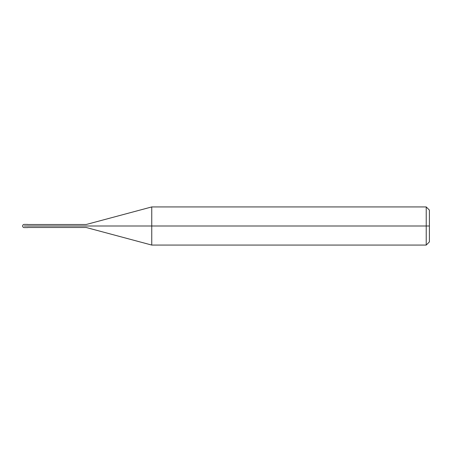 <?xml version="1.0" encoding="UTF-8"?>
<svg xmlns="http://www.w3.org/2000/svg" width="452" height="452" viewBox="0 0 452 452"><rect width="100%" height="100%" fill="white"/><g stroke="black" fill="none" stroke-linecap="round" stroke-linejoin="round"><path stroke-width="0.68" d="M27.685 226C27.685 228.051 27.685 228.051 27.685 226C27.685 223.949 27.685 223.949 27.685 226L24.188 226C24.188 223.949 24.188 223.949 24.188 226C24.188 223.949 24.188 223.949 24.188 226C24.188 228.051 24.188 228.051 24.188 226C24.188 228.051 24.188 228.051 24.188 226L27.685 226C27.685 223.949 27.685 223.949 27.685 226C27.685 228.051 27.685 228.051 27.685 226L86.162 226C86.162 224.073 86.162 224.073 86.162 226L27.685 226M429.4 226L429.4 241.888L429.4 210.112L429.4 226L426.225 226L426.225 206.931L426.225 226L151.753 226L151.753 206.931L151.753 226L86.162 226C86.162 224.073 86.162 224.073 86.162 226C86.162 227.927 86.162 227.927 86.162 226C86.162 227.927 86.162 227.927 86.162 226L151.753 226L151.753 206.931L151.753 245.069L151.753 226L151.753 245.069L151.753 226L426.225 226L426.225 206.931L426.225 245.069L426.225 226L426.225 245.069L426.225 226L429.4 226L429.4 241.888L429.4 226M27.685 224.412L24.188 224.412C23.227 224.508 22.702 225.039 22.6 226C22.702 226.96 23.227 227.492 24.188 227.588L27.685 227.588M27.685 224.508L86.162 224.508L151.753 206.931L426.225 206.931L429.4 210.112M27.685 227.492L86.162 227.492L151.753 245.069L426.225 245.069L429.4 241.888"/></g></svg>
